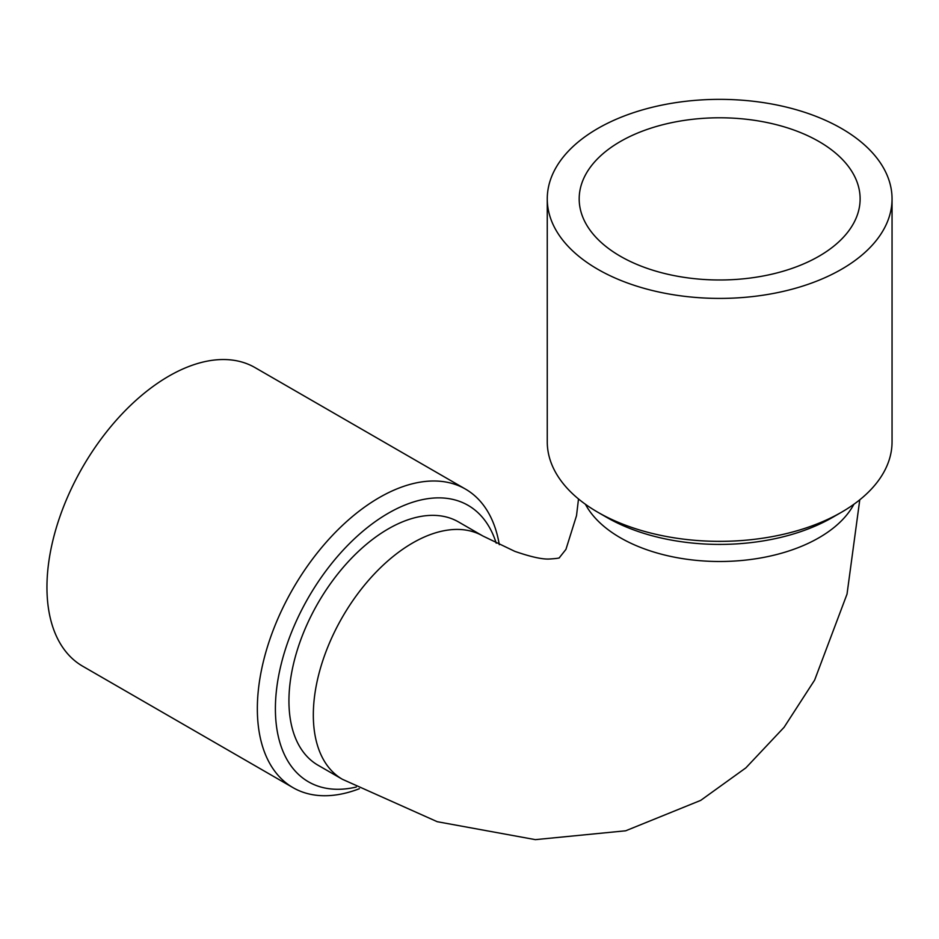 <?xml version="1.0" encoding="UTF-8"?>
<svg xmlns="http://www.w3.org/2000/svg" width="939" height="939" viewBox="0 0 939 939"><rect width="100%" height="100%" fill="white"/><g stroke="black" fill="none" stroke-linecap="round" stroke-linejoin="round"><path stroke-width="1.41" d="M547.261 198.88L547.261 441.823A172.389 99.534 0 0 0 597.756 512.201L597.756 512.201A172.389 99.534 0 0 0 841.555 512.201A172.389 99.534 0 0 0 892.05 441.823L892.05 198.88A172.389 99.534 0 0 0 719.661 99.358A172.389 99.534 0 0 0 547.261 198.88A172.389 99.534 0 0 0 597.756 269.258A172.389 99.534 0 0 0 785.626 290.832A172.389 99.534 0 0 0 892.05 198.88M597.756 512.201L606.782 517.412A159.618 92.163 0 0 0 832.529 517.412L841.555 512.201M620.327 256.23A140.463 81.094 0 0 0 773.407 273.812A140.463 81.094 0 0 0 860.124 198.88A140.463 81.094 0 0 0 719.661 117.786A140.463 81.094 0 0 0 579.187 198.88A140.463 81.094 0 0 0 620.327 256.23M499.302 544.69A172.389 99.534 120 0 0 465.439 489.066L255.044 367.607A172.389 99.534 120 0 0 122.199 413.782A172.389 99.534 120 0 0 46.95 587.274A172.389 99.534 120 0 0 82.655 666.197L293.05 787.668A172.389 99.534 120 0 0 359.391 788.701M482.881 536.005L458.502 521.931A140.463 81.094 120 0 0 388.265 528.892A140.463 81.094 120 0 0 296.501 652.664A140.463 81.094 120 0 0 318.039 765.226L342.418 779.3A140.463 81.094 120 0 1 313.321 715.002A140.463 81.094 120 0 1 412.655 542.965A140.463 81.094 120 0 1 482.881 536.005L514.795 551.346C530.652 556.827 542.143 559.398 549.268 559.022C556.663 558.576 560.067 558.071 559.503 557.508L565.935 549.397L576.511 515.699L578.506 498.961M465.439 489.066A172.389 99.534 120 0 0 379.239 497.611A172.389 99.534 120 0 0 257.345 708.745A172.389 99.534 120 0 0 293.05 787.668M496.215 543.188A159.618 92.163 120 0 0 388.265 513.246A159.618 92.163 120 0 0 276.559 689.414A159.618 92.163 120 0 0 356.28 787.035M585.408 504.255A140.463 81.094 0 0 0 719.661 561.499A140.463 81.094 0 0 0 853.903 504.255M859.772 499.806L847.025 594.105L814.641 680.071L784.065 727.326L745.871 767.867L700.705 800.38L625.679 830.792L535.371 839.642L437.245 821.707L342.418 779.3"/></g></svg>
